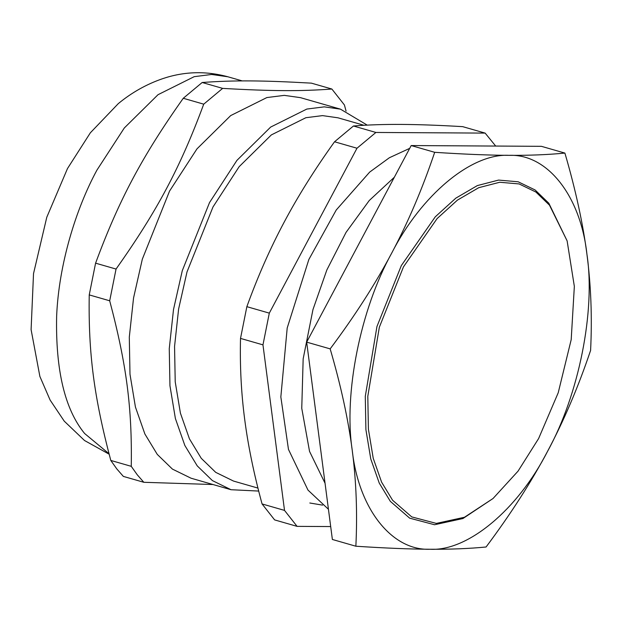 <?xml version="1.0" encoding="UTF-8"?>
<svg xmlns="http://www.w3.org/2000/svg" width="622" height="622" viewBox="0 0 622 622"><rect width="100%" height="100%" fill="white"/><g stroke="black" fill="none" stroke-linecap="round" stroke-linejoin="round"><path stroke-width="0.93" d="M549.49 205.182L567.124 240.885L574.347 286.384L571.198 339.635L558.237 392.715L538.605 438.564L518.04 471.149L493.044 498.502L464.463 517.263L436.349 523.405L411.741 516.905L392.591 500.251L381.613 482.167L373.231 458.297L368.411 429.227L367.796 396.338L379.342 327.203L403.476 266.869L437.095 218.594L457.419 200.128L478.738 187.689L499.73 182.254L519.113 183.941L535.884 192.027L549.49 205.182M586.95 254.398C580.621 195.907 547.344 153.626 508.998 155.345C471.422 153.183 421.327 194.966 391.627 253.247C360.395 309.569 343.569 393.64 352.223 450.196C358.552 508.687 391.829 550.968 430.175 549.257C467.752 551.419 517.846 509.636 547.547 451.354C578.779 395.032 595.604 310.961 586.95 254.398C582.931 223.384 575.575 189.609 564.9 153.082C548.114 154.715 529.485 155.469 508.998 155.345C488.542 155.228 463.771 154.217 434.685 152.312C422.424 188.707 408.071 222.349 391.627 253.247C375.214 284.153 354.727 316.03 330.165 348.88C340.84 385.407 348.196 419.181 352.223 450.196C356.274 481.226 357.487 513.236 355.862 546.225C384.948 548.13 409.719 549.14 430.175 549.257C450.662 549.381 469.299 548.627 486.077 546.995C510.639 514.137 531.126 482.26 547.547 451.354C563.991 420.456 578.343 386.814 590.597 350.419C592.222 317.438 591.009 285.428 586.95 254.398M493.044 498.502L462.947 518.53L434.537 524.743L409.68 518.165L390.336 501.348L379.241 483.076L370.774 458.958L365.899 429.592L365.285 396.37L376.948 326.527L401.33 265.571L435.291 216.798L455.825 198.146L477.362 185.581L498.572 180.085L518.149 181.787L535.091 189.959L548.837 203.246L567.124 240.885M355.862 546.225L332.373 539.468L306.669 342.131L411.189 145.556L541.404 146.325L564.9 153.082M411.189 145.556L434.685 152.312M306.669 342.131L330.165 348.88M364.002 125.286L337.971 117.807L322.515 115.614L305.868 117.713L271.34 134.912L239.151 166.688L212.981 206.986L186.997 271.962L178.615 308.994L174.557 346.415L175.217 381.83L180.411 413.132L189.438 438.844L201.264 458.321L215.717 472.355L233.514 481.063L257.943 488.091M322.585 505.126L309.818 503.004M240.512 338.407L262.966 344.86L284.518 510.405L297.083 526.367L274.629 519.906L262.064 503.944C253.838 473.606 248.046 445.383 244.679 419.275C241.243 393.151 239.851 366.195 240.512 338.407L246.856 306.669C257.811 276.44 270.22 248.326 284.083 222.318C297.884 196.295 314.701 169.448 334.535 141.777L353.444 126.002C368.185 124.835 384.186 124.307 401.454 124.423C418.653 124.517 439.062 125.255 462.682 126.647L485.137 133.1L495.703 146.061M485.137 133.1L375.898 132.455L353.444 126.002M334.535 141.777L356.989 148.23L375.898 132.455M356.989 148.23L269.31 313.13L246.856 306.669M262.966 344.86L269.31 313.13M297.083 526.367L330.686 526.562M284.518 510.405L262.064 503.944M394.356 177.216L369.243 200.533L346.042 232.387L326.853 269.948L312.967 309.562L303.163 358.863L301.756 408.296L309.546 451.409L325.049 483.247M109.122 454.184L84.53 440.516L64.253 421.164L50.11 400.055L39.878 376.442L31.1 329.637L33.518 273.649L46.782 217.257L67.487 168.554L90.361 132.789L118.335 103.586C131.825 92.476 146.629 84.164 162.754 78.636C184.182 71.421 205.874 70.791 227.831 76.77L242.253 80.914M346.05 111.074L344.433 104.994L331.868 89.032C300.442 91.348 271.83 91.177 222.637 88.386L202.173 82.501C233.6 80.184 262.212 80.355 311.404 83.146L331.868 89.032M89.234 294.906L109.697 300.791C126.538 364.438 132.183 407.791 131.258 466.329L137.275 474.811L143.814 482.291L123.35 476.405L116.812 468.926L110.794 460.443C93.953 396.797 88.308 353.444 89.234 294.906L95.586 263.168C119.059 199.763 142.018 156.573 183.265 98.276L203.728 104.162L222.637 88.386M203.728 104.162C180.248 167.567 157.288 210.757 116.05 269.054L95.586 263.168M109.697 300.791L116.05 269.054M258.698 491.069L231.026 489.716L191.063 478.217L172.418 469.097L157.273 454.394L144.879 433.993L135.433 407.052L129.99 374.265L129.298 337.155L133.551 297.961L142.329 259.156L169.549 191.086L196.972 148.876L230.692 115.583L266.861 97.561L284.293 95.368L300.496 97.662L340.459 109.153L367.205 125.115M143.814 482.291L212.973 484.522M231.026 489.716L212.39 480.588L197.244 465.886L184.851 445.484L175.396 418.552L169.954 385.757L169.262 348.647L173.515 309.453L182.293 270.656L209.521 202.585L236.935 160.367L270.656 127.075L306.833 109.06L324.264 106.86L340.459 109.153M183.265 98.276L202.173 82.501M131.258 466.329L110.794 460.443M109.005 453.726L84.608 433.495C64.851 409.354 55.529 370.269 56.633 316.264C58.771 264.459 75.892 208.914 96.884 170.195L124.307 127.976L158.027 94.692L194.196 76.669L211.628 74.469L227.831 76.77M447.708 145.773L420.285 145.61M409.704 148.355L389.38 157.739L369.662 172.107L336.245 209.995L308.846 259.498L287.201 327.996L280.841 396.953L288.468 449.403L307.991 490.097L328.439 509.278"/></g></svg>
